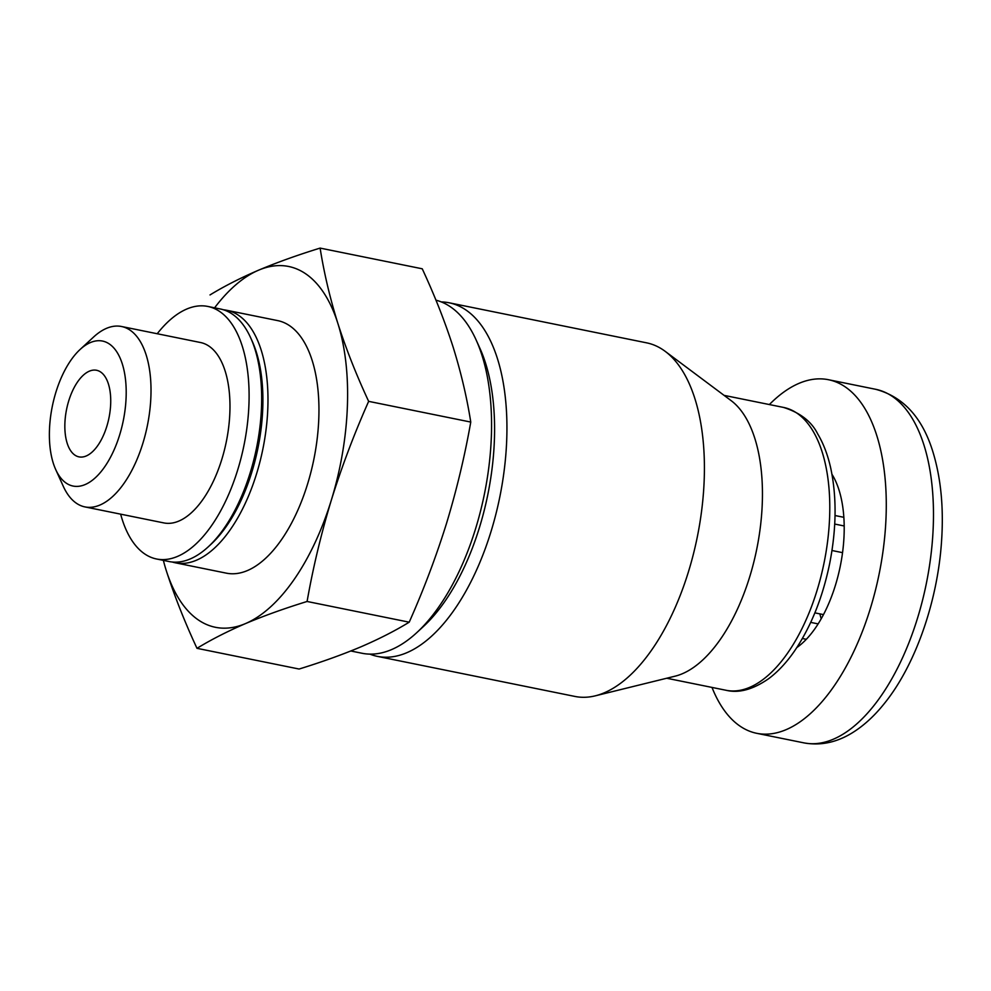 <?xml version="1.0" encoding="UTF-8"?>
<svg xmlns="http://www.w3.org/2000/svg" width="991" height="991" viewBox="0 0 991 991"><rect width="100%" height="100%" fill="white"/><g stroke="black" fill="none" stroke-linecap="round" stroke-linejoin="round"><path stroke-width="1.49" d="M831.982 550.513L842.548 552.656A99.397 48.646 101.5 0 1 823.484 614.606A99.397 48.646 101.5 0 1 806.315 639.294A99.397 48.646 101.5 0 1 796.826 647.569M814.875 612.859L823.484 614.606M835.029 515.531L843.849 517.314A99.397 48.646 101.5 0 1 842.548 552.656M831.969 474.305A99.397 48.646 101.5 0 1 843.849 517.314M802.388 638.501L806.315 639.294M821.217 618.743A73.631 36.035 101.5 0 1 819.867 613.875M307.086 601.475C313.069 567.558 321.158 533.765 331.341 500.096C341.759 466.761 354.196 433.86 368.652 401.355C356.364 374.957 346.094 348.981 337.857 323.4C329.916 297.882 324.007 272.785 320.118 248.097L422.24 268.796C434.529 295.194 444.786 321.183 453.023 346.763C460.964 372.269 466.885 397.379 470.762 422.067C464.779 455.996 456.69 489.789 446.507 523.446C436.09 556.781 423.653 589.695 409.209 622.187C395.062 630.846 378.884 639.096 360.674 646.937C342.18 654.704 321.666 662.075 299.109 669.036L196.986 648.325C211.133 639.666 227.311 631.416 245.52 623.574C264.015 615.795 284.528 608.424 307.086 601.475L409.209 622.187M435.953 300.174A180.399 88.286 101.5 0 1 476.138 339.987A180.399 88.286 101.5 0 1 416.777 632.642A180.399 88.286 101.5 0 1 362.049 653.267L350.826 650.988M476.138 339.987L479.917 348.337A171.406 83.888 101.5 0 1 423.516 626.423L416.777 632.642M441.292 301.933A180.399 88.286 101.5 0 1 449.109 302.788A180.399 88.286 101.5 0 1 499.774 497.135A180.399 88.286 101.5 0 1 377.398 656.376A180.399 88.286 101.5 0 1 369.866 654.122M449.109 302.788L646.59 342.836A180.399 88.286 101.5 0 1 665.172 351.334A180.399 88.286 101.5 0 1 697.255 537.184A180.399 88.286 101.5 0 1 595.306 695.831A180.399 88.286 101.5 0 1 574.879 696.425L377.398 656.376M665.172 351.334L731.048 400.575A144.314 70.621 101.5 0 1 756.728 549.237A144.314 70.621 101.5 0 1 675.156 676.159L595.306 695.831M769.375 404.551A180.399 88.286 101.5 0 1 828.451 379.714A180.399 88.286 101.5 0 1 879.116 574.062A180.399 88.286 101.5 0 1 756.74 733.315A180.399 88.286 101.5 0 1 740.351 726.353A180.399 88.286 101.5 0 1 711.996 687.42M368.652 401.355L470.762 422.067M320.118 248.097C297.573 255.046 277.046 262.417 258.552 270.196A184.078 90.082 101.5 0 1 337.857 323.4A184.078 90.082 101.5 0 1 331.341 500.096A184.078 90.082 101.5 0 1 245.52 623.574A184.078 90.082 101.5 0 1 166.203 570.37C174.441 595.938 184.698 621.927 196.986 648.325M214.601 307.817A184.078 90.082 101.5 0 1 258.552 270.196C240.342 278.025 224.177 286.275 210.018 294.934M66.36 483.224A73.978 36.209 101.5 0 1 55.707 469.548A73.978 36.209 101.5 0 1 80.048 349.526A73.978 36.209 101.5 0 1 125.473 406.335A73.978 36.209 101.5 0 1 66.36 483.224M106.817 426.341A44.174 21.616 101.5 0 1 79.007 456.876A44.174 21.616 101.5 0 1 66.595 409.283A44.174 21.616 101.5 0 1 96.573 370.275A44.174 21.616 101.5 0 1 106.817 426.341M80.048 349.526L93.588 337.027A92.039 45.041 101.5 0 1 121.509 326.497A92.039 45.041 101.5 0 1 147.362 425.659A92.039 45.041 101.5 0 1 84.929 506.909A92.039 45.041 101.5 0 1 76.567 503.354A92.039 45.041 101.5 0 1 63.313 486.346L55.707 469.548M121.509 326.497L200.479 342.514A92.039 45.041 101.5 0 1 226.32 441.676A92.039 45.041 101.5 0 1 163.887 522.926L84.929 506.909M157.222 333.744A128.855 63.052 101.5 0 1 207.788 306.442A128.855 63.052 101.5 0 1 243.984 445.256A128.855 63.052 101.5 0 1 156.566 558.998A128.855 63.052 101.5 0 1 144.859 554.031A128.855 63.052 101.5 0 1 120.642 514.143M207.788 306.442L220.374 308.994A128.855 63.052 101.5 0 1 250.649 337.782A128.855 63.052 101.5 0 1 208.246 546.834A128.855 63.052 101.5 0 1 169.151 561.55L156.566 558.998M250.649 337.782L252.197 341.201A125.176 61.256 101.5 0 1 211.009 544.282L208.246 546.834M223.495 309.787A128.855 63.052 101.5 0 1 226.666 310.27A128.855 63.052 101.5 0 1 262.863 449.084A128.855 63.052 101.5 0 1 175.444 562.826A128.855 63.052 101.5 0 1 172.335 562.033M226.666 310.27L277.641 320.601A128.855 63.052 101.5 0 1 313.837 459.415A128.855 63.052 101.5 0 1 226.419 573.17L175.444 562.826M166.203 570.37A184.078 90.082 101.5 0 1 163.379 560.386M810.712 622.385L818.145 623.896M834.719 524.053L844.196 525.973M724.087 395.372L783.522 407.425A144.314 70.621 101.5 0 1 824.054 562.9A144.314 70.621 101.5 0 1 726.155 690.293L666.72 678.24M828.451 379.714L875.648 389.29A180.399 88.286 101.5 0 1 926.312 583.637A180.399 88.286 101.5 0 1 803.936 742.878L756.74 733.315M783.522 407.425C800.245 412.739 811.654 421.609 817.761 434.033C823.546 443.683 827.894 455.216 830.842 468.656C836.838 497.333 836.454 528.971 829.665 563.582C822.53 598.155 810.638 627.563 793.977 651.781C786.086 663.041 777.625 672.022 768.582 678.736C752.987 689.538 738.852 693.39 726.155 690.293M875.648 389.29C904.449 397.019 923.971 419.342 934.203 456.281C941.351 481.775 943.766 510.576 941.45 542.709C937.251 602.553 915.052 665.791 884.183 703.721C875.635 714.387 866.543 723.083 856.881 729.81C839.674 741.801 822.022 746.161 803.936 742.878"/></g></svg>
